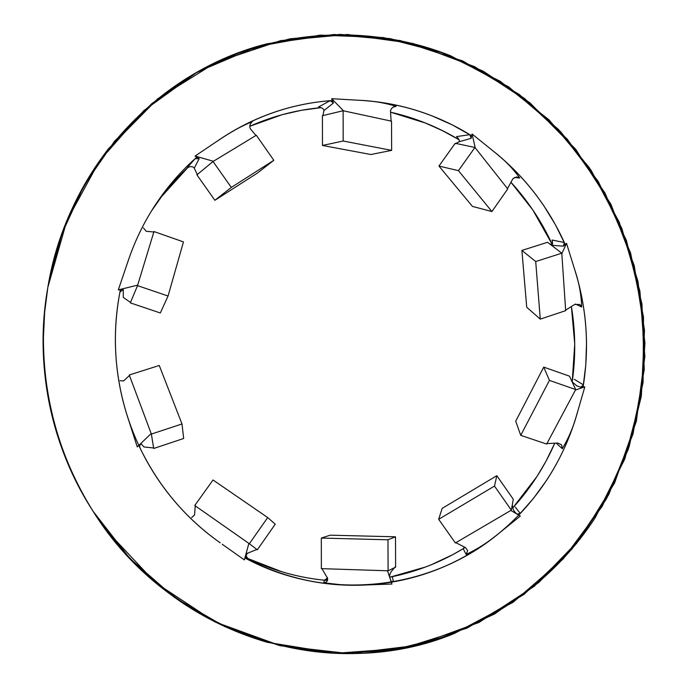 <?xml version="1.0" encoding="UTF-8"?>
<svg xmlns="http://www.w3.org/2000/svg" width="688" height="688" viewBox="0 0 688 688"><rect width="100%" height="100%" fill="white"/><g stroke="black" fill="none" stroke-linecap="round" stroke-linejoin="round"><path stroke-width="1.03" d="M432.004 115.859L452.377 124.949L471.796 135.906C436.923 114.131 398.808 102.22 357.45 100.181C398.808 102.22 436.923 114.131 471.796 135.906C436.923 114.131 398.808 102.22 357.45 100.181C398.808 102.22 436.923 114.131 471.796 135.906L452.377 124.949L432.004 115.859C409.308 107.018 385.736 101.858 361.277 100.371C385.736 101.858 409.308 107.018 432.004 115.859M361.277 100.371C400.399 102.916 436.579 114.354 469.809 134.667L471.142 138.348L472.071 134.014L491.98 150.053C524.127 175.569 548.568 207.097 565.269 244.644C548.568 207.097 524.127 175.569 491.972 150.087C524.127 175.569 548.568 207.097 565.269 244.644C548.568 207.097 524.127 175.569 491.972 150.087C512.096 165.903 529.339 184.418 543.718 205.626L555.371 224.649L565.269 244.644C548.568 207.097 524.127 175.569 491.972 150.087C523.491 175.053 547.605 205.858 564.315 242.503L563.412 246.158L566.516 243.328L574.102 267.709C586.709 306.814 589.693 346.632 583.054 387.155C589.693 346.632 586.709 306.814 574.102 267.709C586.709 306.814 589.693 346.632 583.054 387.155L585.789 365.01L586.52 342.701L585.789 365.01L583.054 387.155C589.693 346.632 586.709 306.814 574.102 267.709C582.031 292.082 586.176 317.082 586.52 342.701C586.176 317.082 582.031 292.082 574.102 267.709C586.46 306.031 589.573 345.075 583.441 384.841L580.681 387.249L584.817 386.854L577.765 411.243C566.757 450.803 547.098 485.427 518.735 515.114C547.098 485.427 566.757 450.803 577.731 411.243C570.937 435.943 560.531 458.999 546.521 480.422L533.449 498.413L518.735 515.114C547.098 485.427 566.757 450.803 577.731 411.243C566.981 450.047 547.829 484.128 520.283 513.497L517.084 514.091M512.328 504.657C512.457 509.137 514.332 512.474 517.969 514.658L520.309 516.043L500.572 532.005C468.881 558.252 432.477 574.996 391.334 582.203C406.221 579.7 420.669 575.804 434.678 570.507C420.669 575.804 406.221 579.7 391.334 582.203C432.477 574.996 468.881 558.252 500.546 531.987C480.817 548.422 458.853 561.262 434.678 570.507C466.842 558.114 494.835 539.676 518.657 515.192M395.204 566.929L391.936 570.748C389.821 573.173 389.184 575.675 390.01 578.264L391.945 584.026L366.007 584.972C339.769 586.348 313.788 583.243 288.066 575.667C273.188 571.229 258.8 565.321 244.902 557.951C291.961 582.177 340.68 590.278 391.051 582.246C341.463 590.166 293.406 582.418 246.889 558.991L245.272 556.609M423.283 122.146L441.567 130.178L459.077 139.75C437.757 126.893 414.907 117.708 390.543 112.178L425.941 123.195L444.121 131.451L459.077 139.75C437.757 126.893 414.907 117.708 390.543 112.178C414.907 117.708 437.757 126.893 459.077 139.75C437.757 126.893 414.907 117.708 390.543 112.178L423.283 122.146M552.602 245.143L532.796 209.9L510.857 182.157C527.868 200.758 541.671 221.502 552.258 244.395C541.671 221.502 527.868 200.758 510.857 182.157C527.868 200.758 541.671 221.502 552.258 244.395C541.671 221.502 527.868 200.758 510.857 182.157L532.796 209.9L552.258 244.395C541.671 221.502 527.868 200.758 510.857 182.157C527.868 200.758 541.671 221.502 552.258 244.395C541.671 221.502 527.868 200.758 510.857 182.157C527.868 200.758 541.671 221.502 552.258 244.395M571.393 306.513C575.555 331.625 575.822 356.771 572.201 381.943C575.822 356.771 575.555 331.625 571.393 306.513C575.555 331.625 575.822 356.771 572.201 381.943L574.729 344.077L572.201 381.943C575.822 356.771 575.555 331.625 571.393 306.513L574.729 344.077L571.393 306.513C575.555 331.625 575.822 356.771 572.201 381.943C575.822 356.771 575.555 331.625 571.393 306.513C575.555 331.625 575.822 356.771 572.201 381.943C575.822 356.771 575.555 331.625 571.393 306.513M554.769 443.192C544.346 467.066 530.345 488.643 512.784 507.907C530.345 488.643 544.346 467.066 554.769 443.192L545.868 461.45L537.01 476.44L512.784 507.907C530.345 488.643 544.346 467.066 554.769 443.192C544.346 467.066 530.345 488.643 512.784 507.907C530.345 488.643 544.346 467.066 554.769 443.192C544.346 467.066 530.345 488.643 512.784 507.907L537.01 476.44L545.868 461.45L554.769 443.192C544.346 467.066 530.345 488.643 512.784 507.907C530.345 488.643 544.346 467.066 554.769 443.192M455.611 542.548L465.535 547.614L467.668 550.624L466.129 554.459L463.187 548.68C440.526 562.44 416.042 571.943 389.735 577.18C416.842 571.771 441.997 561.864 465.2 547.442C452.721 555.207 439.572 561.709 425.752 566.938L390.259 577.077C416.369 571.814 440.681 562.345 463.187 548.68C440.681 562.354 416.369 571.814 390.259 577.077C417.169 571.651 442.152 561.769 465.2 547.442C442.152 561.769 417.169 571.651 390.259 577.077L425.752 566.938L431.307 564.753L452.867 554.597L463.187 548.68L464.477 547.072M327.488 580.517C299.813 578.101 273.17 570.73 247.577 558.415C273.17 570.73 299.813 578.101 327.488 580.517C299.813 578.101 273.17 570.73 247.577 558.415C273.17 570.73 299.813 578.101 327.488 580.517C312.189 579.193 297.096 576.312 282.192 571.891L247.577 558.415C273.17 570.73 299.813 578.101 327.488 580.517C312.189 579.193 297.096 576.312 282.192 571.891L247.577 558.415C273.17 570.73 299.813 578.101 327.488 580.517C299.813 578.101 273.17 570.73 247.577 558.415C272.164 570.257 297.749 577.524 324.323 580.216L327.505 578.092M151.179 433.543L137.265 446.908L128.69 420.291C114.655 378.151 111.74 335.417 119.927 292.09L123.255 289.545L118.319 289.88L128.424 260.098C134.607 241.935 142.743 224.838 152.822 208.817C165.18 189.286 179.878 172.034 196.923 157.062C179.878 172.034 165.18 189.286 152.822 208.817L164.871 191.436C174.485 178.837 185.167 167.382 196.923 157.062C179.878 172.034 165.18 189.286 152.822 208.817C165.18 189.286 179.878 172.034 196.923 157.062C179.878 172.034 165.18 189.286 152.822 208.817C165.18 189.286 179.878 172.034 196.923 157.062C185.167 167.382 174.485 178.837 164.871 191.436L152.822 208.817C165.18 189.286 179.878 172.034 196.923 157.062M220.59 138.864C255.067 116.117 292.391 103.338 332.553 100.508C317.503 101.532 302.625 104.043 287.945 108.033C302.625 104.043 317.503 101.532 332.553 100.508C290.981 103.449 252.53 117.003 217.202 141.178C252.53 117.003 290.981 103.449 332.553 100.508C292.391 103.338 255.067 116.117 220.59 138.864C241.583 124.855 264.037 114.578 287.945 108.033C264.037 114.578 241.583 124.855 220.59 138.864C255.067 116.117 292.391 103.338 332.553 100.508C292.323 103.338 254.938 116.16 220.418 138.976M151.394 211.104C161.947 194.824 174.21 180.179 188.185 167.167C174.21 180.179 161.947 194.824 151.394 211.104L161.749 196.355L188.185 167.167C174.21 180.179 161.947 194.824 151.394 211.104C161.947 194.824 174.21 180.179 188.185 167.167C174.21 180.179 161.947 194.824 151.394 211.104C161.947 194.824 174.21 180.179 188.185 167.167L161.749 196.355L151.394 211.104C161.947 194.824 174.21 180.179 188.185 167.167C174.21 180.179 161.947 194.824 151.394 211.104M249.787 126.291C272.732 116.091 296.528 109.874 321.158 107.629L301.55 110.278L282.175 114.672L301.55 110.278L321.158 107.629C296.528 109.874 272.732 116.091 249.787 126.291L282.175 114.672L249.787 126.291C272.732 116.091 296.528 109.874 321.158 107.629C296.528 109.874 272.732 116.091 249.787 126.291C272.732 116.091 296.528 109.874 321.158 107.629C296.528 109.874 272.732 116.091 249.787 126.291C272.732 116.091 296.528 109.874 321.158 107.629C296.528 109.874 272.732 116.091 249.787 126.291M91.556 508.862C50.723 444.964 34.538 364.769 47.395 290.035L47.868 287.223C63.932 193.964 122.705 112.884 200.569 70.202C278.778 27.881 371.907 24.295 450.786 55.848L508.707 86.894L558.518 129.482L598.268 181.486L626.441 240.542L641.973 304.096L644.235 369.49L633.037 433.965L608.674 494.758L571.9 549.119L524.032 594.398L466.937 628.17L403.048 648.337L335.331 653.333L267.211 642.3C194.695 620.929 136.654 577.249 93.086 511.27C51.282 445.858 34.71 363.72 47.868 287.223C67.2 167.554 159.392 70.279 267.529 43.688L334.05 34.469L400.218 40.54L462.912 61.043L519.388 94.548L567.333 139.2L604.872 192.812L630.586 252.978L643.504 317.116L643.074 382.545L629.202 446.512L602.275 506.23L563.162 558.983L513.282 602.146L454.613 633.347C332.08 684.569 170.469 636.314 93.086 511.27C51.282 445.858 34.71 363.72 47.868 287.223C57.018 235.365 77.219 189.2 108.489 148.737L157.784 98.711L216.324 62.187L280.704 40.601L347.414 34.477L413.127 43.525L474.78 66.753L529.726 102.65L575.718 149.279L610.996 204.405L634.216 265.568L644.493 330.188L641.371 395.54L624.842 458.879L595.387 517.428C543.451 597.7 451.835 651.674 352.093 653.574C252.556 655.079 150.715 601.527 93.086 511.27C51.282 445.858 34.71 363.72 47.868 287.223L66.839 220.753L99.502 160.906L143.869 110.57L197.37 71.973L257.114 46.586L320.109 35.114L383.405 37.556L444.25 53.303L500.193 81.27L549.11 119.944L589.246 167.562L619.226 222.112L638.008 281.444L644.948 343.286L641.147 396.976L628.282 449.264L606.601 498.602L576.57 543.468L538.919 582.383L494.612 613.971L444.887 636.976L391.231 650.358L335.374 653.333L279.233 645.456L224.873 626.682L174.391 597.399L129.834 558.484L93.086 511.27C59.899 458.208 43.344 400.218 43.43 337.309L44.66 312.137L47.868 287.223L61.653 234.29L84.211 185.072L114.647 141.083L151.824 103.613L194.437 73.65L241.041 51.91L290.155 38.786L340.319 34.4L390.096 38.623L438.179 51.101L483.329 71.277L524.488 98.461L560.711 131.821L591.207 170.443L621.789 228.287L639.917 291.153L644.862 356.393L636.348 421.28L614.565 483.028L580.19 538.893L534.413 586.193L478.986 622.442L416.231 645.473L349.022 653.6L280.687 645.808L214.905 621.9L155.454 582.676L105.926 529.949L93.086 511.27C51.282 445.858 34.71 363.72 47.868 287.223C63.932 193.964 122.705 112.884 200.569 70.202C278.778 27.881 371.907 24.295 450.786 55.848L508.707 86.894L558.518 129.482L598.268 181.486L626.441 240.542L641.973 304.096L644.235 369.49L633.037 433.965L608.674 494.758L571.9 549.119L524.032 594.398L466.937 628.17L403.048 648.337L335.331 653.333L267.211 642.3C194.695 620.929 136.654 577.249 93.086 511.27C51.282 445.858 34.71 363.72 47.868 287.223C67.2 167.554 159.392 70.279 267.529 43.688L334.05 34.469L400.218 40.54L462.912 61.043L519.388 94.548L567.333 139.2L604.872 192.812L630.586 252.978L643.504 317.116L643.074 382.545L629.202 446.512L602.275 506.23L563.162 558.983L513.282 602.146L454.613 633.347C332.08 684.569 170.469 636.314 93.086 511.27C51.282 445.858 34.71 363.72 47.868 287.223C57.018 235.365 77.219 189.2 108.489 148.737L157.784 98.711L216.324 62.187L280.704 40.601L347.414 34.477L413.127 43.525L474.78 66.753L529.726 102.65L575.718 149.279L610.996 204.405L634.216 265.568L644.493 330.188L641.371 395.54L624.842 458.879L595.387 517.428C543.451 597.7 451.835 651.674 352.093 653.574C252.556 655.079 150.715 601.527 93.086 511.27C51.282 445.858 34.71 363.72 47.868 287.223L66.839 220.753L99.502 160.906L143.869 110.57L197.37 71.973L257.114 46.586L320.109 35.114L383.405 37.556L444.25 53.303L500.193 81.27L549.11 119.944L589.246 167.562L619.226 222.112L638.008 281.444L644.948 343.286L641.147 396.976L628.282 449.264L606.601 498.602L576.57 543.468L538.919 582.383L494.612 613.971L444.887 636.976L391.231 650.358L335.374 653.333L279.233 645.456L224.873 626.682L174.391 597.399L129.834 558.484L93.086 511.27C59.899 458.208 43.344 400.218 43.43 337.309L44.66 312.137L47.868 287.223L61.653 234.29L84.211 185.072L114.647 141.083L151.824 103.613L194.437 73.65L241.041 51.91L290.155 38.786L340.319 34.4L390.096 38.623L438.179 51.101L483.329 71.277L524.488 98.461L560.711 131.821L591.207 170.443L621.789 228.287L639.917 291.153L644.862 356.393L636.348 421.28L614.565 483.028L580.19 538.893L534.413 586.193L478.986 622.442L416.231 645.473L349.022 653.6L280.687 645.808L214.905 621.9L155.454 582.676L105.926 529.949L93.086 511.27C51.282 445.858 34.71 363.72 47.868 287.223L47.395 290.035C34.538 364.769 50.723 444.964 91.556 508.862C50.723 444.964 34.538 364.769 47.395 290.035L44.256 314.373L43.052 338.96L44.256 314.373L47.395 290.035C34.538 364.769 50.723 444.964 91.556 508.862C59.142 457.03 42.974 400.399 43.052 338.96C42.974 400.399 59.142 457.03 91.556 508.862C50.723 444.964 34.538 364.769 47.395 290.035C34.538 364.769 50.723 444.964 91.556 508.862C50.723 444.964 34.538 364.769 47.395 290.035C34.538 364.769 50.723 444.964 91.556 508.862L93.086 511.27L91.556 508.862M138.795 445.437C145.71 460.238 153.957 474.178 163.538 487.267C179.577 509.051 198.479 527.567 220.229 542.832C184.934 517.901 157.784 485.436 138.795 445.437C157.784 485.436 184.934 517.901 220.229 542.832C184.934 517.901 157.784 485.436 138.795 445.437C157.784 485.436 184.934 517.901 220.229 542.832C198.479 527.567 179.577 509.051 163.538 487.267C153.957 474.178 145.71 460.238 138.795 445.437C157.784 485.436 184.934 517.901 220.229 542.832C184.934 517.901 157.784 485.436 138.795 445.437C157.586 485.031 184.393 517.256 219.214 542.118L220.229 542.832C185.64 518.417 158.859 486.708 139.87 447.716L139.621 445.695L141.014 443.648L139.44 444.818M118.319 289.88L137.686 285.133M137.531 285.623L153.983 231.555L183.455 241.901L168.061 296.021L160.321 312.98L130.324 302.866L137.531 285.623L168.061 296.021M143.422 227.926L146.174 231.254L154.06 232.037M123.255 289.545L123.272 297.431L130.686 302.522M127.495 416.67C114.225 374.745 111.869 332.381 120.426 289.588C111.628 333.706 114.38 377.273 128.69 420.291L127.495 416.67M127.246 263.667C133.549 244.18 142.072 225.896 152.822 208.817C142.872 224.623 134.822 241.488 128.665 259.393C134.822 241.488 142.872 224.623 152.822 208.817C142.072 225.896 133.549 244.18 127.246 263.667C133.549 244.18 142.072 225.896 152.822 208.817C142.872 224.623 134.822 241.488 128.665 259.393C134.822 241.488 142.872 224.623 152.822 208.817C142.872 224.632 134.814 241.497 128.656 259.41C134.814 241.497 142.872 224.632 152.822 208.817C164.724 190 178.811 173.29 195.082 158.696L199.193 158.679L195.091 156.056L220.177 139.139C254.758 116.229 292.219 103.346 332.553 100.508M151.377 434.076L129.267 374.986L159.255 365.474L181.993 423.963L183.67 438.488L153.691 448.481L151.377 434.076L181.993 423.963M120.013 380.705L123.608 380.928L129.628 375.338M141.014 443.648L144.007 446.968L153.777 447.983M248.867 543.374L244.369 559.912L222.25 544.26M246.046 553.763L248.041 553.006C245.676 554.519 245.762 556.489 248.316 558.923L246.889 558.991M249.357 543.718L194.773 505.508L213.031 479.983L267.709 517.557L275.234 524.187L257.321 549.807L249.357 543.718L267.709 517.557M191.66 517.548L194.549 514.985L195.272 505.577M248.041 553.006L257.097 549.368M115.36 338.023C115.472 321.657 117.166 305.515 120.426 289.588C111.628 333.706 114.38 377.273 128.69 420.291C114.38 377.273 111.628 333.706 120.426 289.588C111.628 333.706 114.38 377.273 128.69 420.291C114.38 377.273 111.628 333.706 120.426 289.588C117.166 305.515 115.472 321.657 115.36 338.023C115.266 375.553 123.066 411.338 138.778 445.394C123.066 411.338 115.266 375.553 115.36 338.023M321.786 568.408L327.677 578.488L327.454 580.603L326.353 582.082L323.816 582.848L324.323 580.216M323.816 582.848L343.286 584.972L362.456 585.135C321.545 586.546 282.364 577.49 244.902 557.951C291.961 582.177 340.68 590.278 391.051 582.246C356.685 587.862 322.354 585.669 288.066 575.667C273.188 571.229 258.8 565.321 244.902 557.951C291.961 582.177 340.68 590.278 391.051 582.246C340.68 590.278 291.961 582.177 244.902 557.951C328.468 603.135 432.657 589.865 500.546 531.987C469.448 557.787 433.732 574.411 393.407 581.842L390.973 581.119M244.902 557.951C283.533 578.066 323.893 587.079 366.007 584.972L362.456 585.135M392.504 577.421L393.407 581.842M390.01 578.264L387.499 570.782M395.497 536.803L395.626 567.136L388.092 570.799L321.356 568.641L321.313 538.068L330.188 535.178L395.497 536.803L387.972 539.779L321.313 538.068M327.23 577.37L326.619 579.451M388.092 570.799L387.972 539.779M466.129 554.459C477.713 548.886 488.291 542.127 497.863 534.198C466.765 559.224 431.256 575.228 391.334 582.203C432.477 574.996 468.881 558.252 500.546 531.987L497.863 534.198M500.572 532.005L500.546 531.987C468.881 558.252 432.477 574.996 391.334 582.203C432.477 574.996 468.881 558.252 500.546 531.987M515.321 507.151L520.283 513.497M517.969 514.658L510.84 510.444M513.205 499.815L511.339 510.152L455.396 542.97L438.669 519.328L442.143 508.398L496.813 475.692L494.491 486.072L438.669 519.328M511.339 510.152L494.491 486.072M513.3 499.273L496.813 475.692M546.599 443.614L557.822 443.038L561.64 444.912L562.302 448.722L556.222 443.115M562.302 448.722C568.692 437.998 573.525 426.62 576.793 414.589C565.613 452.807 546.263 486.321 518.735 515.114C547.098 485.427 566.757 450.803 577.731 411.243L576.793 414.589M577.765 411.243L577.731 411.243C570.937 435.943 560.531 458.999 546.521 480.422L533.449 498.413L518.735 515.114C547.098 485.427 566.757 450.803 577.731 411.243C566.757 450.803 547.098 485.427 518.735 515.114M574.282 379.312L583.441 384.841M584.817 386.854L575.435 390.053M543.726 367.108L569.501 376.164L575.701 389.563L546.659 444.07L520.747 435.341L515.716 421.219L543.726 367.108L549.428 380.395L520.747 435.341M580.681 387.249L576.897 385.891L572.124 381.831M575.701 389.563L549.428 380.395M565.381 310.331L574.712 304.414L579.812 304.483L581.713 306.994L575.443 304.053M581.713 306.994C581.291 294.937 579.107 282.94 575.159 271.012C586.881 309.127 589.513 347.844 583.054 387.155C589.693 346.632 586.709 306.814 574.102 267.709L575.159 271.012M390.543 112.178C414.907 117.708 437.757 126.893 459.077 139.75C437.757 126.893 414.907 117.708 390.543 112.178C414.907 117.708 437.757 126.893 459.077 139.75C437.757 126.893 414.907 117.708 390.543 112.178M220.452 138.95C254.25 116.616 290.826 103.854 330.188 100.68L333.448 103.037L331.659 98.694L357.45 100.181C398.808 102.22 436.923 114.131 471.796 135.906C437.972 114.776 401.018 102.916 360.942 100.353C373.696 100.964 385.435 102.968 396.15 106.348L393.054 107.165M551.819 244.859C552.662 244.412 552.756 242.804 552.094 240.035L564.315 242.503M566.516 243.328L561.829 253.7M521.891 250.423L547.579 242.279L561.795 253.184L565.674 310.658L540.278 319.12L526.724 307.252L521.891 250.423L535.711 261.543L540.278 319.12M563.412 246.158L553.685 245.453L549.669 243.879M561.795 253.184L535.711 261.543M507.331 188.822L513.067 178.459L516.774 176.945L519.758 178.011L514.547 177.478M519.758 178.011C512.981 168.603 504.622 160.02 494.689 152.237C525.546 177.401 549.067 208.206 565.269 244.644C548.568 207.097 524.127 175.569 491.972 150.087L494.689 152.237M491.98 150.053L491.972 150.087C512.096 165.903 529.339 184.418 543.718 205.626L555.371 224.649L565.269 244.644M471.142 138.348L459.085 141.745C459.876 140.73 459.034 139.019 456.557 136.594L469.809 134.667M472.071 134.014L475.236 147.834M438.935 166.066L455.215 143.293L474.935 147.464L507.744 188.916L491.92 211.534L472.458 206.426L438.935 166.066L458.449 170.65L491.92 211.534M459.085 141.745L455.413 143.715M474.935 147.464L458.449 170.65M463.187 548.68C440.681 562.345 416.369 571.814 390.259 577.077C417.169 571.651 442.152 561.769 465.2 547.442M471.796 135.906C436.923 114.131 398.808 102.22 357.45 100.181L360.942 100.353M333.448 103.037L323.936 110.562C323.773 108.79 321.941 107.603 318.449 107.01L330.188 100.68M331.659 98.694L343.553 110.845M322.466 145.46L322.414 115.696L343.114 110.751L391.515 121.174L391.644 150.371L370.875 154.516L322.466 145.46L343.183 141.014L391.644 150.371M396.15 106.348L394.766 106.365C392.04 107.44 390.621 109.177 390.5 111.551L391.128 121.355M323.936 110.562L322.827 115.937M343.114 110.751L343.183 141.014M574.102 267.709C586.709 306.814 589.693 346.632 583.054 387.155M256.099 135.648L250.484 128.948C249.194 126.816 249.658 124.468 251.877 121.905L251.361 122.387M252.401 121.613C241.832 125.921 231.091 131.761 220.177 139.139M128.69 420.291C114.38 377.273 111.628 333.706 120.426 289.588M199.193 158.679L194.265 168.096C192.821 166.255 190.473 166.152 187.213 167.777L195.082 158.696M195.091 156.056L213.435 161.284M214.897 200.294L196.906 174.855L213.039 161.517L256.314 135.244L273.824 160.287L257.295 173.144L214.897 200.294L231.306 187.428L273.824 160.287M194.265 168.096L197.387 174.804M213.039 161.517L231.306 187.428M577 385.925L576.26 385.564"/></g></svg>
